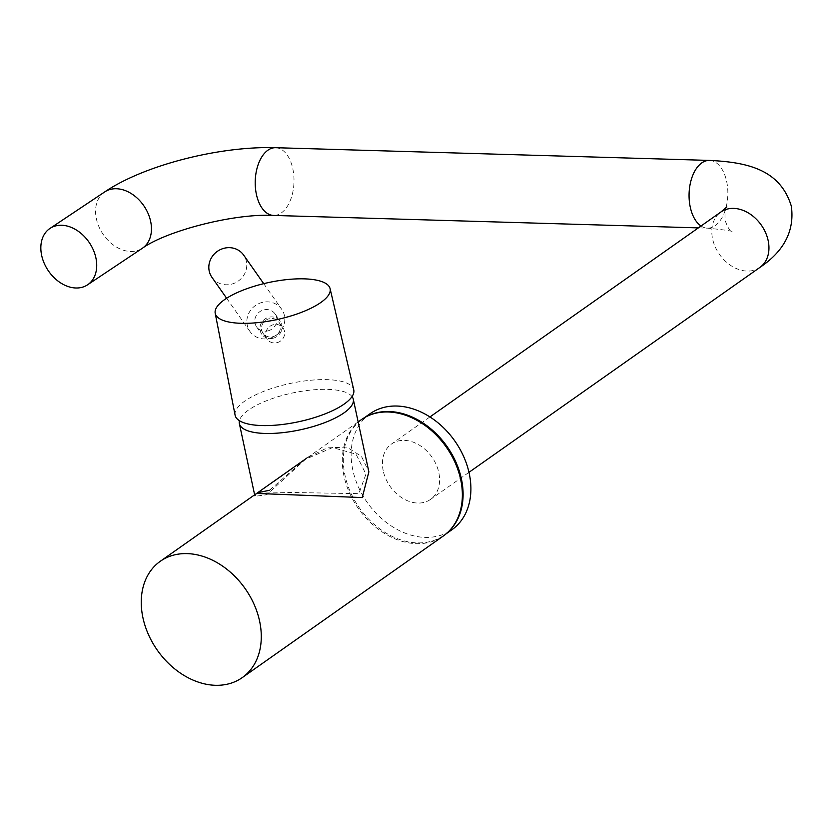 <?xml version="1.0" encoding="UTF-8"?>
<svg xmlns="http://www.w3.org/2000/svg" width="833" height="833" viewBox="0 0 833 833"><rect width="100%" height="100%" fill="white"/><g stroke="black" fill="none" stroke-linecap="round" stroke-linejoin="round"><path stroke-width="0.62" stroke-dasharray="4.17 3.12" d="M361.376 419.645A71.159 53.635 -125.2 0 0 349.516 492.907A71.159 53.635 -125.2 0 0 416.458 543.668A71.159 53.635 -125.2 0 0 443.323 535.994M257.959 492.657L256.616 493.438L254.95 496.281L266.747 494.771L306.648 458.192L326.952 447.904L346.82 447.092L361.48 456.411L368.863 471.853M352.036 396.57A58.248 18.815 -12.1 0 0 306.534 390.573A58.248 18.815 -12.1 0 0 248.578 410.013A58.248 18.815 -12.1 0 0 239.435 420.707M306.648 458.192L304.503 459.712C281.887 475.935 285.781 473.602 258.771 491.918L358.846 493.646L365.937 474.185L356.003 454.131L332.534 447.571L304.493 459.712L269.507 490.273M235.104 415.209A60.663 19.596 167.9 0 1 282.314 385.335A60.663 19.596 167.9 0 1 353.733 389.771M211.946 277.337A19.357 18.149 144.9 0 0 231.636 284.126A19.357 18.149 144.9 0 0 243.642 255.085M269.684 338.302A19.357 18.149 144.9 0 0 281.679 309.262A19.357 18.149 144.9 0 0 261.999 302.473A19.357 18.149 144.9 0 0 249.994 331.513A19.357 18.149 144.9 0 0 269.684 338.302M268.08 330.836A11.298 10.59 144.9 0 0 275.077 313.895A11.298 10.59 144.9 0 0 263.603 309.938A11.298 10.59 144.9 0 0 256.595 326.88A11.298 10.59 144.9 0 0 268.08 330.836M273.234 338.188A11.298 10.59 144.9 0 0 280.242 321.236A11.298 10.59 144.9 0 0 268.757 317.279A11.298 10.59 144.9 0 0 261.76 334.22A11.298 10.59 144.9 0 0 273.234 338.188M272.922 336.688A9.684 9.08 144.9 0 0 278.92 322.163A9.684 9.08 144.9 0 0 269.08 318.768A9.684 9.08 144.9 0 0 263.072 333.294A9.684 9.08 144.9 0 0 272.922 336.688M277.108 342.655A9.684 9.08 144.9 0 0 283.116 328.14A9.684 9.08 144.9 0 0 273.266 324.745A9.684 9.08 144.9 0 0 267.268 339.26A9.684 9.08 144.9 0 0 277.108 342.655M383.242 470.905A33.882 25.542 54.8 0 1 391.5 444.02A33.882 25.542 54.8 0 1 438.793 472.53A33.882 25.542 54.8 0 1 430.526 499.415A33.882 25.542 54.8 0 1 383.242 470.905M370.133 413.678A70.992 53.52 -125.2 0 0 352.817 470.01A70.992 53.52 -125.2 0 0 451.892 529.757M367.155 416.261A70.992 53.52 -125.2 0 0 362.334 419.166A70.992 53.52 -125.2 0 0 345.018 475.508A70.992 53.52 -125.2 0 0 444.093 535.255A70.992 53.52 -125.2 0 0 448.466 531.693M759.883 267.435A33.882 25.542 54.8 0 1 712.6 238.915A33.882 25.542 54.8 0 1 720.868 212.03M709.456 160.415A33.882 19.388 -88.3 0 1 726.657 181.459A33.882 19.388 -88.3 0 1 707.467 228.148A33.882 19.388 -88.3 0 1 701.032 226.003M275.598 147.701A33.882 19.388 -88.3 0 1 292.81 168.755A33.882 19.388 -88.3 0 1 273.609 215.435M104.708 191.923A33.882 24.855 -123.7 0 0 96.389 218.84A33.882 24.855 -123.7 0 0 142.328 248.286M358.148 421.914L306.752 458.119M254.95 496.281L254.638 494.823M263.707 283.657L281.679 309.262M275.077 313.895L280.242 321.236M278.92 322.163L283.116 328.14M263.072 333.294L267.268 339.26M256.595 326.88L261.76 334.22M226.628 298.245L249.994 331.513M726.876 206.907C725.345 207.542 724.752 212.051 725.085 220.443C727.813 227.669 730.197 231.532 732.259 232.063C734.581 231.335 726.314 230.033 707.467 228.148L698.356 227.888M429.953 416.937L391.5 444.02M468.979 472.332L430.526 499.415M364.417 417.697L362.334 419.166M446.176 533.786L444.093 535.255"/><path stroke-width="1.25" d="M242.236 677.625A71.159 53.635 -125.2 0 0 254.096 604.373A71.159 53.635 -125.2 0 0 187.144 553.612A71.159 53.635 -125.2 0 0 160.29 561.286A71.159 53.635 -125.2 0 0 148.441 634.538A71.159 53.635 -125.2 0 0 215.383 685.299A71.159 53.635 -125.2 0 0 242.236 677.625L443.323 535.994A71.159 53.635 -125.2 0 0 455.172 462.742A71.159 53.635 -125.2 0 0 388.23 411.981A71.159 53.635 -125.2 0 0 361.376 419.645L358.148 421.914M239.435 420.707A58.248 18.815 -12.1 0 0 239.373 423.622A58.248 18.815 -12.1 0 0 281.908 432.744A58.248 18.815 -12.1 0 0 344.081 412.814A58.248 18.815 -12.1 0 0 353.286 399.205L368.863 471.853L362.251 497.572L256.616 493.438M353.286 399.205A58.248 18.815 -12.1 0 0 352.036 396.57M269.507 490.273L257.959 492.657M284.417 317.789A58.747 18.982 167.9 0 1 215.206 313.281A58.747 18.982 167.9 0 1 260.937 284.365A58.747 18.982 167.9 0 1 330.097 288.655A58.747 18.982 167.9 0 1 284.417 317.789M330.097 288.655L353.733 389.771A60.663 19.596 167.9 0 1 306.565 419.863A60.663 19.596 167.9 0 1 235.104 415.209L215.206 313.281M263.707 283.657L243.642 255.085A19.357 18.149 144.9 0 0 223.952 248.296A19.357 18.149 144.9 0 0 211.946 277.337L226.628 298.245M95.899 257.886A33.882 24.855 -123.7 0 0 49.97 228.44A33.882 24.855 -123.7 0 0 41.65 255.367A33.882 24.855 -123.7 0 0 87.58 284.813A33.882 24.855 -123.7 0 0 95.899 257.886M446.176 533.786L451.892 529.757A70.992 53.52 -125.2 0 0 469.218 473.425A70.992 53.52 -125.2 0 0 370.133 413.678L364.417 417.697M448.466 531.693A70.992 53.52 -125.2 0 0 461.42 478.913A70.992 53.52 -125.2 0 0 367.155 416.261M726.855 206.928L720.868 212.03A33.882 25.542 54.8 0 1 768.151 240.55A33.882 25.542 54.8 0 1 759.883 267.435L468.979 472.332M701.032 226.003A33.882 19.388 -88.3 0 1 690.255 207.105A33.882 19.388 -88.3 0 1 709.456 160.415L275.598 147.701C220.412 145.91 144.734 164.83 104.708 191.923L49.97 228.44M698.356 227.888L273.609 215.435A33.882 19.388 -88.3 0 1 256.408 194.391A33.882 19.388 -88.3 0 1 275.598 147.701M273.609 215.435C233.938 213.186 165.923 231.105 142.328 248.286A33.882 24.855 -123.7 0 0 150.638 221.359A33.882 24.855 -123.7 0 0 104.708 191.923M306.752 458.119L160.29 561.286M254.638 494.823L239.373 423.622M759.883 267.435C784.186 251.087 794.672 230.689 791.35 206.24C780.094 169.068 746.555 162.206 709.456 160.415M720.868 212.03L429.953 416.937M142.328 248.286L87.58 284.813"/></g></svg>
